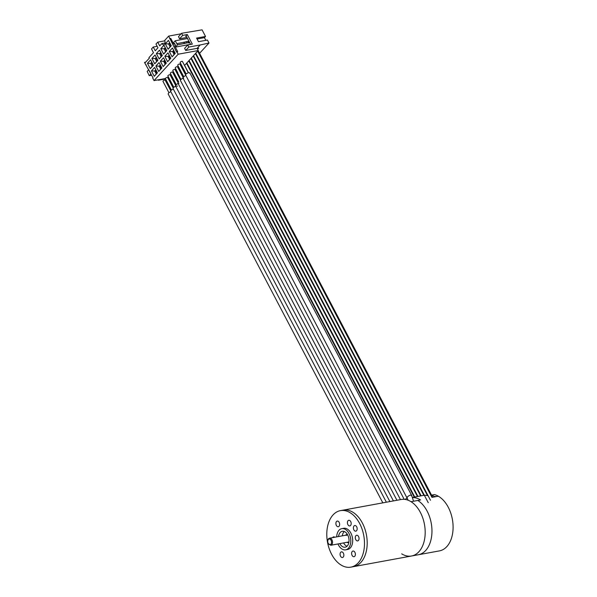 <?xml version="1.0" encoding="UTF-8"?>
<svg xmlns="http://www.w3.org/2000/svg" width="597" height="597" viewBox="0 0 597 597"><rect width="100%" height="100%" fill="white"/><g stroke="black" fill="none" stroke-linecap="round" stroke-linejoin="round"><path stroke-width="0.9" d="M404.042 555.068A28.731 18.432 -100.4 0 0 411.52 556.008A28.731 18.432 -100.4 0 0 420.378 512.413A28.731 18.432 -100.4 0 0 401.147 499.495L343.156 510.137A28.731 18.432 79.6 0 1 364.849 528.815A28.731 18.432 79.6 0 1 360.924 562.359A28.731 18.432 79.6 0 1 353.528 566.65A28.731 18.432 -100.4 0 0 362.386 523.054A28.731 18.432 -100.4 0 0 343.156 510.137L340.447 510.629A28.731 18.432 -100.4 0 0 333.051 514.92A28.731 18.432 79.6 0 0 329.134 548.464A28.731 18.432 79.6 0 0 350.82 567.15L411.52 556.008A28.731 18.432 -100.4 0 0 425.191 531.957A28.731 18.432 -100.4 0 0 411.042 501.696L417.818 500.458A28.731 18.432 79.6 0 1 431.959 530.711A28.731 18.432 79.6 0 1 418.296 554.77A28.731 18.432 -100.4 0 0 425.691 550.471A28.731 18.432 -100.4 0 0 431.43 524.3A28.731 18.432 -100.4 0 0 417.818 500.458L420.527 499.958A28.731 18.432 79.6 0 0 412.602 497.555M338.521 536.546A8.082 5.186 79.6 0 1 340.2 532.502A8.082 5.186 -100.4 0 1 342.275 531.293A8.082 5.186 -100.4 0 1 348.379 536.546A8.082 5.186 -100.4 0 1 347.275 545.979A8.082 5.186 79.6 0 1 345.193 547.188A8.082 5.186 79.6 0 1 339.82 543.613M344.282 531.517A8.082 5.186 -100.4 0 0 343.991 531.8A8.082 5.186 -100.4 0 0 342.312 535.852M343.611 542.912A8.082 5.186 -100.4 0 0 346.991 546.27M337.977 543.949A10.776 6.91 79.6 0 0 345.678 549.837A10.776 6.91 79.6 0 0 348.454 548.225A10.776 6.91 -100.4 0 0 349.924 535.651A10.776 6.91 -100.4 0 0 341.79 528.644A10.776 6.91 -100.4 0 0 339.021 530.248A10.776 6.91 79.6 0 0 336.678 536.882M345.678 549.837L347.581 549.486A10.776 6.91 79.6 0 0 350.349 547.882A10.776 6.91 -100.4 0 0 351.82 535.3A10.776 6.91 -100.4 0 0 343.685 528.293L341.79 528.644M350.82 567.15A28.731 18.432 79.6 0 0 358.215 562.859A28.731 18.432 -100.4 0 0 362.14 529.315A28.731 18.432 -100.4 0 0 340.447 510.629M354.76 556.27A2.873 1.843 -100.4 0 0 355.148 552.912A2.873 1.843 -100.4 0 0 352.976 551.046A2.873 1.843 -100.4 0 0 352.237 551.471A2.873 1.843 -100.4 0 0 351.849 554.829A2.873 1.843 -100.4 0 0 354.014 556.695A2.873 1.843 -100.4 0 0 354.76 556.27M341.38 557.21A2.873 1.843 -100.4 0 0 342.484 557.508A2.873 1.843 -100.4 0 0 343.85 555.195A2.873 1.843 -100.4 0 0 342.551 552.158A2.873 1.843 -100.4 0 0 341.447 551.859A2.873 1.843 -100.4 0 0 340.081 554.173A2.873 1.843 -100.4 0 0 341.38 557.21M334.768 537.233A2.873 1.843 -100.4 0 0 333.581 536.875A2.873 1.843 -100.4 0 0 332.604 537.628M336.514 521.517A2.873 1.843 -100.4 0 0 336.118 524.867A2.873 1.843 -100.4 0 0 338.29 526.741A2.873 1.843 -100.4 0 0 339.029 526.308A2.873 1.843 -100.4 0 0 339.417 522.957A2.873 1.843 -100.4 0 0 337.253 521.084A2.873 1.843 -100.4 0 0 336.514 521.517M349.887 520.577A2.873 1.843 -100.4 0 0 348.782 520.278A2.873 1.843 -100.4 0 0 347.417 522.591A2.873 1.843 -100.4 0 0 348.715 525.629A2.873 1.843 -100.4 0 0 349.82 525.927A2.873 1.843 -100.4 0 0 351.185 523.614A2.873 1.843 -100.4 0 0 349.887 520.577M359.013 537.949A2.873 1.843 -100.4 0 0 356.648 535.255A2.873 1.843 -100.4 0 0 355.319 538.21A2.873 1.843 -100.4 0 0 357.685 540.904A2.873 1.843 -100.4 0 0 359.013 537.949M356.543 530.74A2.873 1.843 -100.4 0 0 356.939 527.39A2.873 1.843 -100.4 0 0 354.767 525.524A2.873 1.843 -100.4 0 0 354.028 525.95A2.873 1.843 -100.4 0 0 353.633 529.308A2.873 1.843 -100.4 0 0 355.805 531.173A2.873 1.843 -100.4 0 0 356.543 530.74M347.439 534.487A4.127 2.649 -100.4 0 0 345.723 535.099A4.127 2.649 -100.4 0 0 345.596 535.248M346.894 542.315A4.127 2.649 -100.4 0 0 348.887 542.367M347.678 534.919A3.589 2.306 -100.4 0 0 346.364 535.472M408.199 500.256L185.436 74.618C187.831 72.603 189.249 72.17 189.697 73.319M404.184 499.331L182.883 77.819L183.182 77.035L185.555 75.528M400.468 499.614L180.428 80.498A2.515 0.843 -27.7 0 1 180.406 80.244A2.515 0.843 -27.7 0 1 183.704 78.028M177.802 72.856L175.249 67.931A1.254 0.418 -27.7 0 1 175.414 67.521A1.254 0.418 -27.7 0 1 176.585 66.789A1.254 0.418 -27.7 0 1 177.473 66.767L182.995 77.282M183.66 76.588L177.705 65.252A1.254 0.418 -27.7 0 1 177.869 64.842A1.254 0.418 -27.7 0 1 179.04 64.103A1.254 0.418 -27.7 0 1 179.928 64.08L185.451 74.595M186.115 73.901L180.16 62.566A1.254 0.418 -27.7 0 1 180.324 62.155A1.254 0.418 -27.7 0 1 181.503 61.424A1.254 0.418 -27.7 0 1 182.391 61.394L188.339 72.737M396.938 500.264L177.973 83.184A2.515 0.843 -27.7 0 1 178.204 82.468M178.742 81.953L172.794 70.618A1.254 0.418 -27.7 0 1 172.958 70.207A1.254 0.418 -27.7 0 1 174.13 69.476A1.254 0.418 -27.7 0 1 175.018 69.446L180.533 79.961M170.809 91.632L168.809 92.781L168.138 93.916L382.834 502.853M173.264 88.953L170.958 90.378L170.6 91.237L386.363 502.204M177.51 86.214A2.515 0.843 152.3 0 0 174.137 87.095A2.515 0.843 152.3 0 0 173.055 88.55L389.886 501.562M175.622 85.326L170.1 74.819A1.254 0.418 152.3 0 0 169.212 74.841A1.254 0.418 152.3 0 0 168.041 75.573A1.254 0.418 152.3 0 0 167.876 75.983L173.831 87.326M173.167 88.013L167.645 77.498A1.254 0.418 152.3 0 0 166.757 77.52A1.254 0.418 152.3 0 0 165.585 78.259A1.254 0.418 152.3 0 0 165.421 78.67L171.369 90.005M170.705 90.699L165.19 80.185A1.254 0.418 152.3 0 0 164.302 80.207A1.254 0.418 152.3 0 0 163.13 80.946A1.254 0.418 152.3 0 0 162.966 81.356L168.914 92.692M178.966 83.356A2.515 0.843 152.3 0 0 175.943 84.938A2.515 0.843 152.3 0 0 175.511 85.871L393.416 500.913M178.078 82.647L172.563 72.133A1.254 0.418 152.3 0 0 171.675 72.155A1.254 0.418 152.3 0 0 170.496 72.894A1.254 0.418 152.3 0 0 170.332 73.304L176.287 84.64M401.706 553.852A28.731 18.432 -100.4 0 0 403.49 554.822M432.086 497.338L438.317 496.197A28.731 18.432 -100.4 0 1 452.481 519.927A28.731 18.432 -100.4 0 1 446.832 546.598A28.731 18.432 79.6 0 1 439.437 550.889L411.52 556.008M412.542 497.398L422.825 495.51A28.731 18.432 79.6 0 1 428.086 495.704M177.824 72.834L177.167 73.55M180.257 70.11A1.649 0.552 152.3 0 0 180.219 70.215L179.622 70.864M182.697 67.386A1.649 0.552 152.3 0 0 182.451 67.782L182.085 68.177M197.092 48.364L200.204 44.976L188.816 47.059L185.712 50.454L197.092 48.364L198.234 50.536L196.555 52.372A1.649 0.552 152.3 0 0 195.823 53.17L194.323 54.805A1.649 0.552 152.3 0 0 193.592 55.603L192.1 57.237A1.649 0.552 152.3 0 0 191.368 58.043L189.868 59.678A1.649 0.552 152.3 0 0 189.137 60.476L187.637 62.11A1.649 0.552 152.3 0 0 186.906 62.909L185.413 64.543A1.649 0.552 152.3 0 0 184.682 65.342L184.54 65.498M199.592 53.297L208.987 43.029L200.204 44.976M188.816 47.059L187.719 44.962L192.324 44.118L187.294 34.529L182.682 35.38L181.585 33.283L202.062 29.85L205.525 36.439L196.585 38.081L198.473 41.678L207.413 40.036L208.987 43.029M175.361 75.52L174.712 76.229M197.137 48.454L198.667 48.17L197.6 49.335M171.511 77.498L172.451 77.326M175.04 76.856L175.973 76.685M197.062 38.992L204.428 37.641L205.525 36.439M204.428 37.641L205.838 40.327M158.242 79.826L158.459 80.229L165.556 78.923M168.145 78.446L169.078 78.274M181.585 33.283L178.481 36.671L179.578 38.768L186.958 37.417M154.033 80.595L152.735 78.125L153.033 77.797L144.519 62.469L144.914 62.976L149.302 58.185L148.989 57.581L153.474 52.685L151.511 48.939L153.265 47.021L155.227 50.767L157.951 47.797L155.981 44.051L157.742 42.133L159.705 45.879L161.787 43.611L163.69 45.111L165.257 43.402L164.772 40.35L168.667 36.096L176.585 52.073L176.884 51.745L178.182 54.215L154.033 80.595L165.421 78.505M172.391 77.229L171.458 77.401M168.869 77.871L167.929 78.043M145.81 64.946L146.243 64.864M148.757 69.662L147.19 71.371L148.66 74.483L149.287 75.677L150.959 73.856M149.31 70.707L150.407 72.804M149.287 75.677L151.69 75.237M187.294 34.529L185.592 36.395A1.075 0.694 -100.4 0 1 185.868 36.23A1.075 0.694 -100.4 0 1 186.585 36.715L188.98 41.275M189.025 41.35L189.607 42.477M189.652 42.551L190.637 44.432M189.339 42.521L188.622 41.596M175.473 47.081L174.921 46.029L175.533 45.357L174.436 43.26L173.824 43.932L173.272 42.887L175.205 40.775L177.51 44.857L175.473 47.081L190.57 44.305M175.205 40.775L187.533 38.514M186.04 41.656L186.488 43.044L186.04 41.656L187.667 41.357L188.294 42.559L187.943 42.939L189.734 42.708M188.831 41.559L187.786 41.589M185.861 41.85L176.876 43.656M186.488 43.044L177.51 44.857M188.294 42.559L186.667 42.857M158.944 79.692L158.459 80.229M187.719 44.962L184.615 48.357L185.712 50.454M182.682 35.38L179.578 38.768M198.234 50.536L178.182 54.215M176.884 51.745L177.682 51.603L174.615 45.76L175.287 45.633M173.824 43.932L174.705 43.775M169.667 38.887L170.757 38.417L173.824 44.26L174.749 43.865M170.757 38.417L169.966 38.566M181.1 33.813L168.667 36.096M150.272 68.7L147.437 63.304L150.601 59.857L153.429 65.252L150.272 68.7L152.242 66.267L150.75 63.416L151.839 62.222M154.727 63.834L151.899 58.439L155.056 54.991L157.884 60.379L154.727 63.834L156.705 61.394L155.205 58.551L156.302 57.357M159.19 58.961L156.354 53.566L159.511 50.118L162.347 55.514L159.19 58.961L161.16 56.528L159.668 53.678L160.757 52.484M163.645 54.096L160.809 48.7L163.974 45.253L166.802 50.641L163.645 54.096L165.615 51.655L164.123 48.812L165.212 47.618M168.1 49.223L165.272 43.827L168.429 40.38L171.264 45.775L168.1 49.223L170.078 46.79L168.585 43.939L169.675 42.745M154.265 76.312L151.437 70.916L154.593 67.468L157.421 72.856L154.265 76.312L157.332 72.685M158.727 71.439L155.892 66.051L159.048 62.595L161.884 67.991L158.727 71.439L161.787 67.812M163.182 66.573L160.347 61.178L163.511 57.73L166.339 63.118L163.182 66.573L166.25 62.946M167.638 61.7L164.809 56.312L167.966 52.857L170.802 58.252L167.638 61.7L170.705 58.073M172.1 56.834L169.264 51.439L172.429 47.991L175.257 53.379L172.1 56.834L175.16 53.208M147.437 63.304L150.75 63.416M153.339 65.073L152.242 66.267M153.242 64.894L152.257 65.969L150.951 63.483L151.936 62.409M153.011 65.148L152.034 63.282L150.951 63.483M151.899 58.439L155.205 58.551M157.795 60.2L156.705 61.394M157.698 60.021L156.713 61.103L155.407 58.61L156.392 57.536M156.72 58.163L155.407 58.61M156.489 58.416L157.466 60.275M156.354 53.566L159.668 53.678M162.25 55.334L161.16 56.528M162.16 55.155L161.175 56.23L159.869 53.745L160.854 52.67M161.183 53.29L159.869 53.745M160.951 53.543L161.929 55.409M160.809 48.7L164.123 48.812M166.712 50.461L165.615 51.655M166.615 50.282L165.63 51.364L164.324 48.872L165.309 47.797M165.638 48.424L164.324 48.872M165.406 48.678L166.384 50.536M165.272 43.827L168.585 43.939M171.167 45.596L170.078 46.79M171.07 45.417L170.085 46.491L168.779 44.006L169.772 42.932M170.846 45.67L169.869 43.805L168.779 44.006M151.437 70.916L154.742 71.028L156.242 73.871M155.839 69.834L154.742 71.028M155.892 66.051L159.205 66.155L160.697 69.006M160.294 64.969L159.205 66.155M160.347 61.178L163.66 61.29L165.153 64.133M164.75 60.096L163.66 61.29M164.809 56.312L168.123 56.416L169.615 59.267M169.212 55.23L168.123 56.416M169.264 51.439L172.578 51.551L174.07 54.394M173.667 50.357L172.578 51.551M145.825 61.984L144.601 62.379M165.19 42.984L161.787 43.611M164.847 40.827L157.742 42.133M157.168 46.305L153.265 47.021M175.533 45.365L174.615 45.76M183.786 42.387L184.421 43.588M183.966 42.2L184.592 43.394M188.503 41.365L189.13 42.566M197.674 51.155L431.855 497.211M427.825 495.644L195.629 53.379M195.443 53.588L427.489 495.57M193.406 55.812L424.161 495.346M193.212 56.021L423.877 495.368M420.922 495.861L191.174 58.252M190.988 58.454L420.654 495.913M417.728 496.45L188.943 60.685M188.756 60.894L417.452 496.503M186.525 63.327L414.258 497.085M185.615 74.379L182.257 67.991M180.033 70.424L183.391 76.819M179.839 70.633L183.197 77.02M177.615 73.065L180.973 79.468M432.661 497.234L198.174 50.603M197.988 50.812L432.392 497.286M156.563 73.521L154.944 71.095L155.929 70.013M157.004 72.752L156.026 70.894L154.944 71.095M157.235 72.498L156.25 73.58M161.018 68.655L159.406 66.222L160.392 65.148M161.466 67.886L160.489 66.021L159.406 66.222M161.697 67.633L160.712 68.707M165.481 63.782L163.862 61.357L164.847 60.275M165.921 63.013L164.944 61.155L163.862 61.357M166.153 62.76L165.168 63.842M169.936 58.916L168.317 56.484L169.302 55.409M170.384 58.148L169.406 56.282L168.317 56.484M170.608 57.894L169.623 58.969M174.391 54.043L172.779 51.618L173.764 50.536M174.839 53.275L173.861 51.417L172.779 51.618M175.07 53.021L174.085 54.103M435.176 496.771L435.489 496.428A28.731 18.432 -100.4 0 1 435.885 496.644L438.317 496.197A28.731 18.432 -100.4 0 0 434.452 494.592L431.556 495.129M435.489 496.428L434.676 496.577A28.731 18.432 -100.4 0 0 431.653 495.316M329.537 538.196C327.656 538.897 327.193 540.695 328.149 543.591L330.835 545.255A3.589 2.306 -100.4 0 0 331.939 539.807A3.589 2.306 -100.4 0 0 329.537 538.196L347.29 534.934M331.051 540.292A2.873 1.843 -100.4 0 0 328.387 539.427A2.873 1.843 -100.4 0 0 328.238 543.36A2.873 1.843 -100.4 0 0 330.902 544.225A2.873 1.843 -100.4 0 0 331.051 540.292M407.124 497.562L407.214 497.04C409.609 495.025 411.027 494.592 411.475 495.741M404.997 499.413L407.326 497.958M186.182 36.283L185.592 36.395M330.835 545.255L348.588 542.001M413.557 501.241L411.564 495.219L189.786 72.797M195.779 53.223L430.474 500.256M193.547 55.655L428.243 502.689M191.324 58.088L421.139 495.823M189.092 60.528L417.937 496.413M186.861 62.961L415.146 497.779M184.63 65.394L188.465 72.7M182.406 67.827L185.757 74.222M180.175 70.267L183.548 76.685"/></g></svg>
